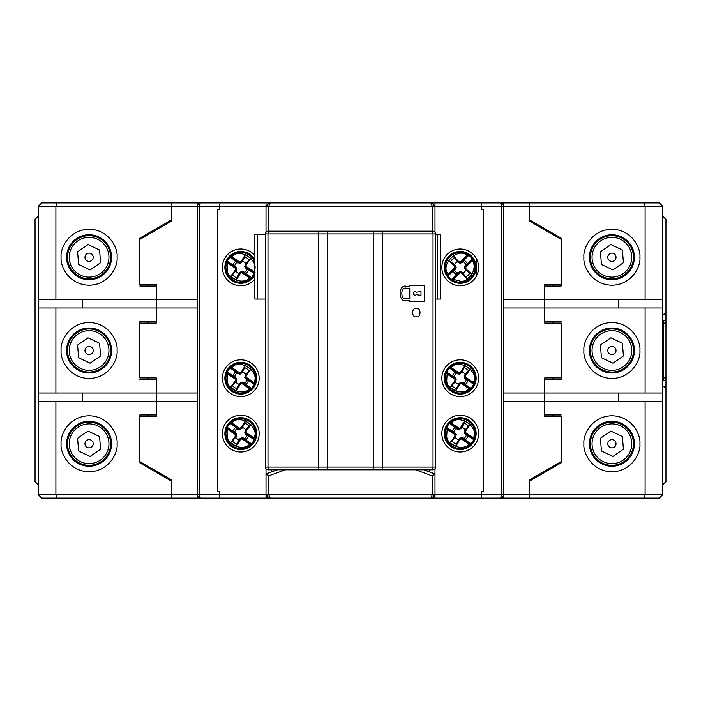 <?xml version="1.0" encoding="UTF-8"?>
<svg xmlns="http://www.w3.org/2000/svg" width="701" height="701" viewBox="0 0 701 701"><rect width="100%" height="100%" fill="white"/><g stroke="black" fill="none" stroke-linecap="round" stroke-linejoin="round"><path stroke-width="1.05" d="M110.627 443.759A21.547 21.547 0 0 1 89.088 465.306A21.547 21.547 0 0 1 67.541 443.759A21.547 21.547 0 0 1 89.088 422.221A21.547 21.547 0 0 1 110.627 443.759M89.088 465.709A21.941 21.941 0 0 0 111.03 443.759A21.941 21.941 0 0 0 89.088 421.818A21.941 21.941 0 0 0 67.147 443.759A21.941 21.941 0 0 0 89.088 465.709M108.953 443.759A19.865 19.865 0 0 1 89.088 463.633A19.865 19.865 0 0 1 69.224 443.759A19.865 19.865 0 0 1 89.088 423.895A19.865 19.865 0 0 1 108.953 443.759M100.155 443.759L99.551 436.513L88.037 431.071L77.574 438.327L78.626 451.015L90.131 456.456L100.602 449.201L99.551 436.513L88.037 431.071M93.207 443.759A4.118 4.118 0 0 0 89.088 439.65A4.118 4.118 0 0 0 84.97 443.759A4.118 4.118 0 0 0 89.088 447.878A4.118 4.118 0 0 0 93.207 443.759M78.547 450.121L78.626 451.015L90.131 456.456L100.602 449.201L100.523 448.307M66.595 257.241A22.493 22.493 0 0 1 89.088 234.747A22.493 22.493 0 0 1 111.582 257.241A22.493 22.493 0 0 1 89.088 279.725A22.493 22.493 0 0 1 66.595 257.241A22.493 22.493 0 0 0 89.088 279.725M66.595 350.5A22.493 22.493 0 0 1 89.088 328.007A22.493 22.493 0 0 1 111.582 350.5A22.493 22.493 0 0 1 89.088 372.993A22.493 22.493 0 0 1 66.595 350.5A22.493 22.493 0 0 0 89.088 372.993M66.595 443.759A22.493 22.493 0 0 1 89.088 421.275A22.493 22.493 0 0 1 111.582 443.759A22.493 22.493 0 0 1 89.088 466.253A22.493 22.493 0 0 1 66.595 443.759A22.493 22.493 0 0 0 89.088 466.253M139.832 284.667L139.832 238.147L139.832 284.667L156.297 284.667L156.297 299.756L55.896 299.756L55.896 206.217L56.781 202.922L41.631 202.922L38.345 206.217L38.345 299.756L55.896 299.756M139.832 377.927L139.832 321.698L139.832 377.927L156.297 377.927L156.297 393.016L55.896 393.016L55.896 307.984L156.297 307.984L156.297 321.698L139.832 321.698M139.832 461.6L139.832 414.966L139.832 461.6L171.657 479.975L171.377 498.078L197.437 498.078L197.437 494.783L199.575 494.783A3.295 1.157 90 0 0 200.731 498.078A3.295 3.295 0 0 1 197.437 494.783L171.657 494.783M55.896 401.244L38.345 401.244L38.345 494.783L41.631 498.078L171.377 498.078L171.377 494.783L55.896 494.783L55.896 401.244L156.297 401.244L156.297 414.966L139.832 414.966M38.345 206.217L171.377 206.217L171.377 202.922L56.781 202.922M139.832 286.034L156.297 286.034L156.297 323.073L139.832 323.073M171.377 206.217L171.377 219.93L139.832 238.147M139.832 379.302L156.297 379.302L156.297 401.244L156.297 393.016L197.437 393.016M139.832 462.853L171.377 481.07L171.377 494.783M38.345 494.783L55.896 494.783L56.781 498.078M55.896 307.984L38.345 307.984L38.345 393.016L55.896 393.016M38.345 401.244L38.345 393.016M38.345 307.984L38.345 299.756M82.227 307.984L82.227 299.756M82.227 401.244L82.227 393.016M633.459 350.5A21.547 21.547 0 0 1 611.912 372.047A21.547 21.547 0 0 1 590.373 350.5A21.547 21.547 0 0 1 611.912 328.953A21.547 21.547 0 0 1 633.459 350.5M589.97 350.5A21.941 21.941 0 0 0 611.912 372.441A21.941 21.941 0 0 0 633.853 350.5A21.941 21.941 0 0 0 611.912 328.559A21.941 21.941 0 0 0 589.97 350.5M631.776 350.5A19.865 19.865 0 0 1 611.912 370.365A19.865 19.865 0 0 1 592.047 350.5A19.865 19.865 0 0 1 611.912 330.635A19.865 19.865 0 0 1 631.776 350.5M611.912 346.382A4.118 4.118 0 0 0 607.793 350.5A4.118 4.118 0 0 0 611.912 354.618A4.118 4.118 0 0 0 616.03 350.5A4.118 4.118 0 0 0 611.912 346.382M622.374 343.245L610.869 337.812L600.398 345.058L601.449 357.755L612.963 363.188L623.426 355.942L622.374 343.245M611.912 362.697L612.963 363.188M225.161 381.23A15.913 15.913 0 0 1 237.753 362.583A15.913 15.913 0 0 1 256.4 375.184A15.913 15.913 0 0 1 243.799 393.822A15.913 15.913 0 0 1 224.872 378.207A15.904 15.904 0 0 1 256.391 375.184A15.904 15.904 0 0 1 242.292 394.032A15.904 15.904 0 0 1 225.161 381.23M240.259 384.402L236.219 390.983L230.629 387.206L236.246 381.405L236.815 378.969L234.721 376.551A6.283 6.283 0 0 1 236.982 373.204L240.014 374.246L242.432 372.143A6.283 6.283 0 0 1 245.779 374.404L244.737 377.436L246.174 379.478L246.664 379.565L245.683 377.97L246.533 378.154L253.56 382.904L253.867 382.448L254.849 382.974L254.77 384.665A15.404 15.404 0 0 1 251.992 388.775L250.45 389.476L249.6 388.766L249.906 388.31L242.879 383.561L242.388 382.842L243.974 382.737L241.547 382.168L239.505 383.605L236.552 389.388L239.251 384.998L241.784 383.394L242.879 383.561M237.315 373.256L235.659 372.029A8.026 8.026 0 0 0 233.135 375.762L234.896 376.84L235.878 378.435L235.028 378.26L226.423 372.862L229.963 368.016L231.155 367.797A0.552 0.543 -83.8 0 1 231.111 366.93L231.961 367.648L231.654 368.095L238.682 372.844L239.164 373.572L237.578 373.668M226.791 371.74A15.404 15.404 0 0 1 229.569 367.639L231.111 366.93A14.852 14.852 0 0 1 254.849 382.974A0.552 0.543 151.9 0 1 254.016 383.245L254.27 384.437L251.598 388.398L250.397 388.608A0.552 0.543 96.2 0 1 250.45 389.476A14.852 14.852 0 0 1 226.712 373.44A0.552 0.543 -28.1 0 1 227.536 373.16L227.29 371.968L235.212 377.331M230.471 366.877A0.552 0.543 95.7 0 0 230.533 367.736L239.164 373.572M229.569 367.639L237.893 373.37M226.423 372.862A0.552 0.543 -27.6 0 1 227.238 372.599L235.878 378.435M251.089 389.528A0.552 0.543 -84.3 0 0 251.028 388.678L242.388 382.842M251.992 388.775L243.668 383.044M254.77 384.665L246.34 379.083M255.138 383.543A0.552 0.543 152.4 0 1 254.314 383.806L245.683 377.97M246.533 378.154L245.972 377.199L246.507 374.246L245.315 375.009M241.302 372.012L245.341 365.431L242.309 371.416L239.777 373.011L238.682 372.844M235.028 378.26L235.589 379.206L235.045 382.159L236.246 381.405M245.341 365.431L250.932 369.208L246.507 374.246M242.432 372.143L245.008 367.017M244.64 367.701A11.19 11.19 0 0 1 249.083 370.706L249.582 370.11M236.219 390.983L236.552 389.388M249.083 370.706L245.779 374.404M246.174 379.478L246.84 379.863A6.283 6.283 0 0 1 244.579 383.21L243.974 382.737M235.773 382.001A6.283 6.283 0 0 0 239.12 384.262M244.737 377.436L245.972 377.199M235.659 372.029L236.982 373.204M234.721 376.551L233.135 375.762M235.378 376.928L234.896 376.84M242.309 371.416L242.055 372.809M244.237 383.158L245.893 384.385L244.579 383.21M245.893 384.385A8.026 8.026 0 0 0 248.417 380.652L246.664 379.565M246.84 379.863L248.417 380.652M239.777 373.011L240.014 374.246M235.589 379.206L236.815 378.969M239.251 384.998L239.505 383.605M241.784 383.394L241.547 382.168M110.627 350.5A21.547 21.547 0 0 1 89.088 372.047A21.547 21.547 0 0 1 67.541 350.5A21.547 21.547 0 0 1 89.088 328.953A21.547 21.547 0 0 1 110.627 350.5M89.088 372.441A21.941 21.941 0 0 0 111.03 350.5A21.941 21.941 0 0 0 89.088 328.559A21.941 21.941 0 0 0 67.147 350.5A21.941 21.941 0 0 0 89.088 372.441M108.953 350.5A19.865 19.865 0 0 1 89.088 370.365A19.865 19.865 0 0 1 69.224 350.5A19.865 19.865 0 0 1 89.088 330.635A19.865 19.865 0 0 1 108.953 350.5M90.131 363.188L100.602 355.942L100.155 350.5L99.551 343.245L88.037 337.812L77.574 345.058L78.626 357.755L90.131 363.188L100.602 355.942L99.551 343.245L88.037 337.812M93.207 350.5A4.118 4.118 0 0 0 89.088 346.382A4.118 4.118 0 0 0 84.97 350.5A4.118 4.118 0 0 0 89.088 354.618A4.118 4.118 0 0 0 93.207 350.5M78.547 356.853L78.626 357.755M460.224 283.292A15.913 15.913 0 0 1 444.311 267.388A15.913 15.913 0 0 1 460.224 251.475A15.913 15.913 0 0 1 476.128 267.388A15.913 15.913 0 0 1 460.224 283.292A15.904 15.904 0 0 1 444.32 267.388A15.904 15.904 0 0 1 460.224 251.484A15.904 15.904 0 0 1 476.128 267.388A15.904 15.904 0 0 1 460.224 283.292M466.2 269.07L471.896 274.293L467.129 279.059L462.502 272.444L460.224 271.418L457.446 273.022A6.283 6.283 0 0 1 454.59 270.165L456.193 267.388L454.59 264.61A6.283 6.283 0 0 1 457.446 261.753L460.224 263.357L462.502 262.332L462.678 261.867L460.925 262.533L461.267 261.727L467.26 255.734L466.875 255.339L467.576 254.481L469.223 254.884A15.404 15.404 0 0 1 472.728 258.38L473.122 260.036L472.264 260.728L471.878 260.343L465.876 266.345L465.078 266.687L465.28 265.109L464.255 267.388L465.28 269.666L470.397 273.662L466.594 270.183L465.508 267.388L465.876 266.345M454.704 269.841L453.179 271.234A8.026 8.026 0 0 0 456.369 274.424L457.762 272.908L459.523 272.242L459.181 273.04L452.25 280.47L448.158 276.071L448.176 274.853A0.552 0.543 -162.8 0 1 447.317 274.739L448.176 274.038L448.57 274.424L454.563 268.43L455.37 268.089L454.704 269.841L455.168 269.666M451.216 279.892A15.404 15.404 0 0 1 447.72 276.387L447.317 274.739A14.852 14.852 0 0 1 467.576 254.481A0.552 0.543 72.8 0 1 467.69 255.339L468.908 255.322L472.281 258.704L472.264 259.922A0.552 0.543 17.2 0 1 473.122 260.036A14.852 14.852 0 0 1 452.872 280.286A0.552 0.543 -107.2 0 1 452.75 279.427L451.54 279.445L458.305 272.68M447.142 275.353A0.552 0.543 16.6 0 0 447.992 275.458L455.37 268.089M447.72 276.387L454.923 269.307M452.25 280.47A0.552 0.543 -106.6 0 1 452.145 279.611L459.523 272.242M473.298 259.414A0.552 0.543 -163.4 0 0 472.448 259.309L465.078 266.687M472.728 258.38L465.517 265.469M469.223 254.884L462.143 262.086M468.189 254.305A0.552 0.543 73.4 0 1 468.294 255.164L460.925 262.533M461.267 261.727L460.224 262.095L457.429 261.009L457.946 262.332M454.239 265.697L448.544 260.483L453.845 264.592L454.931 267.388L454.563 268.43M459.181 273.04L460.224 272.671L463.019 273.758L462.502 272.444M448.544 260.483L453.31 255.707L457.429 261.009M454.59 264.61L450.042 261.105M450.647 261.596A11.19 11.19 0 0 1 454.432 257.81L453.941 257.206M471.896 274.293L470.397 273.662M454.432 257.81L457.446 261.753M462.502 262.332L463.002 261.753A6.283 6.283 0 0 1 465.858 264.61L465.28 265.109M463.002 273.022A6.283 6.283 0 0 0 465.858 270.165M460.224 263.357L460.224 262.095M453.179 271.234L454.59 270.165M457.446 273.022L456.369 274.424M457.946 272.444L457.762 272.908M453.845 264.592L455.168 265.109M465.736 264.925L467.26 263.532L465.858 264.61M467.26 263.532A8.026 8.026 0 0 0 464.071 260.343L462.678 261.867M463.002 261.753L464.071 260.343M454.931 267.388L456.193 267.388M460.224 272.671L460.224 271.418M466.594 270.183L465.28 269.666M465.508 267.388L464.255 267.388M444.618 436.741A15.913 15.913 0 0 1 457.096 418.015A15.913 15.913 0 0 1 475.821 430.493A15.913 15.913 0 0 1 463.343 449.21A15.913 15.913 0 0 1 444.618 436.741A15.904 15.904 0 0 1 460.224 417.708A15.904 15.904 0 0 1 475.813 430.493A15.904 15.904 0 0 1 460.224 449.516A15.904 15.904 0 0 1 444.627 436.741M459.742 439.807L455.746 446.423L450.13 442.681L455.711 436.837L456.272 434.41L454.152 432A6.283 6.283 0 0 1 456.395 428.635L459.427 429.66L461.836 427.549A6.283 6.283 0 0 1 465.201 429.783L464.176 432.824L465.63 434.857L465.122 433.349L465.972 433.525L473.035 438.23L473.333 437.774L474.323 438.291L474.253 439.983A15.404 15.404 0 0 1 471.501 444.11L469.968 444.82L469.109 444.119L469.416 443.663L462.353 438.957L461.863 438.239L463.712 438.546L463.449 438.125L461.013 437.564L458.98 439.019L456.062 444.828L458.734 440.412L461.258 438.8L462.353 438.957M456.728 428.688L455.063 427.47A8.026 8.026 0 0 0 452.566 431.22L454.327 432.289L455.326 433.875L454.467 433.7L445.827 428.372L449.341 423.492L450.533 423.273A0.552 0.543 -84.2 0 1 450.48 422.405L451.33 423.115L451.032 423.57L458.086 428.276L458.577 428.994L456.999 429.1M446.195 427.242A15.404 15.404 0 0 1 448.938 423.124L450.48 422.405A14.852 14.852 0 0 1 474.323 438.291A0.552 0.543 151.5 0 1 473.499 438.572L473.753 439.755L471.107 443.733L469.907 443.952A0.552 0.543 95.8 0 1 469.968 444.82A14.852 14.852 0 0 1 446.125 428.942A0.552 0.543 -28.5 0 1 446.949 428.661L446.686 427.47L454.651 432.771M449.84 422.352A0.552 0.543 95.3 0 0 449.902 423.211L458.577 428.994M448.938 423.124L457.297 428.802M445.827 428.372A0.552 0.543 -27.9 0 1 446.651 428.101L455.326 433.875M470.608 444.872A0.552 0.543 -84.7 0 0 470.537 444.013L461.863 438.239M471.501 444.11L463.142 438.432M474.253 439.983L465.788 434.454M474.612 438.861A0.552 0.543 152.1 0 1 473.797 439.124L465.122 433.349M465.972 433.525L465.403 432.578L465.928 429.625L464.737 430.388M460.706 427.417L464.702 420.81L461.705 426.813L459.181 428.434L458.086 428.276M454.467 433.7L455.037 434.655L454.52 437.608L455.711 436.837M464.702 420.81L470.31 424.552L465.928 429.625M461.836 427.549L464.377 422.396M464.018 423.089A11.19 11.19 0 0 1 468.478 426.059L468.969 425.454M455.746 446.423L456.062 444.828M468.478 426.059L465.201 429.783M465.63 434.857L466.288 435.233A6.283 6.283 0 0 1 464.053 438.589L463.449 438.125M455.247 437.442A6.283 6.283 0 0 0 458.603 439.685M464.176 432.824L465.403 432.578M455.063 427.47L456.395 428.635M454.152 432L452.566 431.22M454.818 432.377L454.327 432.289M461.705 426.813L461.46 428.206M463.712 438.546L465.376 439.764L464.053 438.589M465.376 439.764A8.026 8.026 0 0 0 467.882 436.004L466.112 434.944M466.288 435.233L467.882 436.004M459.181 428.434L459.427 429.66M455.037 434.655L456.272 434.41M458.734 440.412L458.98 439.019M461.258 438.8L461.013 437.564M440.473 234.336L437.731 234.336L437.731 299.064L440.473 299.064L440.473 234.336M254.866 299.064L254.866 234.336L257.609 234.336L257.609 299.064L254.866 299.064M437.731 234.336L435.531 234.336M437.731 299.064L435.531 299.064M265.469 299.064L257.609 299.064M265.469 234.336L257.609 234.336M225.161 436.635A15.913 15.913 0 0 1 237.753 417.998A15.913 15.913 0 0 1 256.4 430.589A15.913 15.913 0 0 1 243.799 449.236A15.913 15.913 0 0 1 224.872 433.612A15.904 15.904 0 0 1 256.391 430.589A15.904 15.904 0 0 1 242.292 449.446A15.904 15.904 0 0 1 225.161 436.635M240.259 439.807L236.219 446.388L230.629 442.611L236.246 436.811L236.815 434.383L234.721 431.956A6.283 6.283 0 0 1 236.982 428.609L240.014 429.652L242.432 427.557A6.283 6.283 0 0 1 245.779 429.818L244.737 432.85L246.174 434.892L246.664 434.979L245.683 433.384L246.533 433.56L253.56 438.309L253.867 437.862L254.849 438.379L254.77 440.079A15.404 15.404 0 0 1 251.992 444.18L250.45 444.89L249.6 444.171L249.906 443.715L242.879 438.966L242.388 438.248L243.974 438.151L241.547 437.573L239.505 439.01L236.552 444.802L239.251 440.403L241.784 438.808L242.879 438.966M237.315 428.661L235.659 427.435A8.026 8.026 0 0 0 233.135 431.168L234.896 432.254L235.878 433.849L235.028 433.665L226.423 428.276L229.963 423.422L231.155 423.211A0.552 0.543 -83.8 0 1 231.111 422.344L231.961 423.053L231.654 423.509L238.682 428.258L239.164 428.977L237.578 429.082M226.791 427.154A15.404 15.404 0 0 1 229.569 423.045L231.111 422.344A14.852 14.852 0 0 1 254.849 438.379A0.552 0.543 151.9 0 1 254.016 438.66L254.27 439.851L251.598 443.803L250.397 444.022A0.552 0.543 96.2 0 1 250.45 444.89A14.852 14.852 0 0 1 226.712 428.846A0.552 0.543 -28.1 0 1 227.536 428.574L227.29 427.382L235.212 432.736M230.471 422.282A0.552 0.543 95.7 0 0 230.533 423.141L239.164 428.977M229.569 423.045L237.893 428.775M226.423 428.276A0.552 0.543 -27.6 0 1 227.238 428.013L235.878 433.849M251.089 444.942A0.552 0.543 -84.3 0 0 251.028 444.084L242.388 438.248M251.992 444.18L243.668 438.449M254.77 440.079L246.34 434.489M255.138 438.957A0.552 0.543 152.4 0 1 254.314 439.22L245.683 433.384M246.533 433.56L245.972 432.613L246.507 429.66L245.315 430.414M241.302 427.417L245.341 420.837L242.309 426.821L239.777 428.425L238.682 428.258M235.028 433.665L235.589 434.62L235.045 437.564L236.246 436.811M245.341 420.837L250.932 424.613L246.507 429.66M242.432 427.557L245.008 422.431M244.64 423.115A11.19 11.19 0 0 1 249.083 426.112L249.582 425.516M236.219 446.388L236.552 444.802M249.083 426.112L245.779 429.818M246.174 434.892L246.84 435.268A6.283 6.283 0 0 1 244.579 438.616L243.974 438.151M235.773 437.415A6.283 6.283 0 0 0 239.12 439.676M244.737 432.85L245.972 432.613M235.659 427.435L236.982 428.609M234.721 431.956L233.135 431.168M235.378 432.342L234.896 432.254M242.309 426.821L242.055 428.215M244.237 438.563L245.893 439.79L244.579 438.616M245.893 439.79A8.026 8.026 0 0 0 248.417 436.057L246.664 434.979M246.84 435.268L248.417 436.057M239.777 428.425L240.014 429.652M235.589 434.62L236.815 434.383M239.251 440.403L239.505 439.01M241.784 438.808L241.547 437.573M633.459 257.241A21.547 21.547 0 0 1 611.912 278.779A21.547 21.547 0 0 1 590.373 257.241A21.547 21.547 0 0 1 611.912 235.694A21.547 21.547 0 0 1 633.459 257.241M589.97 257.241A21.941 21.941 0 0 0 611.912 279.182A21.941 21.941 0 0 0 633.853 257.241A21.941 21.941 0 0 0 611.912 235.291A21.941 21.941 0 0 0 589.97 257.241M631.776 257.241A19.865 19.865 0 0 1 611.912 277.105A19.865 19.865 0 0 1 592.047 257.241A19.865 19.865 0 0 1 611.912 237.367A19.865 19.865 0 0 1 631.776 257.241M611.912 245.043L610.869 244.544L600.398 251.799L601.449 264.487L612.963 269.929L623.426 262.673L622.374 249.985L610.869 244.544M611.912 253.122A4.118 4.118 0 0 0 607.793 257.241A4.118 4.118 0 0 0 611.912 261.35A4.118 4.118 0 0 0 616.03 257.241A4.118 4.118 0 0 0 611.912 253.122M611.912 269.429L612.963 269.929M110.627 257.241A21.547 21.547 0 0 1 89.088 278.779A21.547 21.547 0 0 1 67.541 257.241A21.547 21.547 0 0 1 89.088 235.694A21.547 21.547 0 0 1 110.627 257.241M89.088 279.182A21.941 21.941 0 0 0 111.03 257.241A21.941 21.941 0 0 0 89.088 235.291A21.941 21.941 0 0 0 67.147 257.241A21.941 21.941 0 0 0 89.088 279.182M108.953 257.241A19.865 19.865 0 0 1 89.088 277.105A19.865 19.865 0 0 1 69.224 257.241A19.865 19.865 0 0 1 89.088 237.367A19.865 19.865 0 0 1 108.953 257.241M99.63 250.879L99.551 249.985L88.037 244.544L77.574 251.799L78.626 264.487L90.131 269.929L100.602 262.673L99.551 249.985L88.037 244.544M93.207 257.241A4.118 4.118 0 0 0 89.088 253.122A4.118 4.118 0 0 0 84.97 257.241A4.118 4.118 0 0 0 89.088 261.35A4.118 4.118 0 0 0 93.207 257.241M90.131 269.929L100.602 262.673L100.523 261.78M78.021 257.241L78.626 264.487M634.405 443.759A22.493 22.493 0 0 1 611.912 466.253A22.493 22.493 0 0 1 589.418 443.759A22.493 22.493 0 0 1 611.912 421.275A22.493 22.493 0 0 1 634.405 443.759M634.405 350.5A22.493 22.493 0 0 1 611.912 372.993A22.493 22.493 0 0 1 589.418 350.5A22.493 22.493 0 0 1 611.912 328.007A22.493 22.493 0 0 1 634.405 350.5M634.405 257.241A22.493 22.493 0 0 1 611.912 279.725A22.493 22.493 0 0 1 589.418 257.241A22.493 22.493 0 0 1 611.912 234.747A22.493 22.493 0 0 1 634.405 257.241M561.168 416.333L561.168 462.853L561.168 416.333L544.703 416.333L544.703 401.244L645.104 401.244L645.104 494.783L644.219 498.078L659.369 498.078L662.655 494.783L662.655 401.244L645.104 401.244M561.168 323.073L561.168 379.302L561.168 323.073L544.703 323.073L544.703 307.984L645.104 307.984L645.104 393.016L544.703 393.016L544.703 379.302L561.168 379.302M561.168 239.4L561.168 286.034L561.168 239.4L529.343 221.025L529.343 202.922L500.269 202.922A3.295 3.295 0 0 1 503.563 206.217L501.425 206.217A3.295 1.157 -90 0 0 500.269 202.922L200.731 202.922A3.295 1.157 90 0 0 199.575 206.217L199.575 494.783L219.387 494.783L219.387 491.489L217.459 491.489L217.459 209.511L219.387 209.511L219.983 202.922M645.104 299.756L662.655 299.756L662.655 206.217L659.369 202.922L529.343 202.922L529.623 206.217L645.104 206.217L645.104 299.756L544.703 299.756L544.703 286.034L561.168 286.034M662.655 494.783L529.623 494.783L529.623 498.078L644.219 498.078M561.168 414.966L544.703 414.966L544.703 393.016L544.703 401.244L503.563 401.244M529.623 494.783L529.623 481.07L561.168 462.853M561.168 321.698L544.703 321.698L544.703 299.756L544.703 307.984L503.563 307.984M561.168 238.147L529.623 219.93L529.623 206.217M662.655 206.217L645.104 206.217L644.219 202.922M645.104 393.016L662.655 393.016L662.655 307.984L645.104 307.984M662.655 299.756L662.655 307.984M662.655 393.016L662.655 401.244M618.773 393.016L618.773 401.244M618.773 299.756L618.773 307.984M633.459 443.759A21.547 21.547 0 0 1 611.912 465.306A21.547 21.547 0 0 1 590.373 443.759A21.547 21.547 0 0 1 611.912 422.221A21.547 21.547 0 0 1 633.459 443.759M589.97 443.759A21.941 21.941 0 0 0 611.912 465.709A21.941 21.941 0 0 0 633.853 443.759A21.941 21.941 0 0 0 611.912 421.818A21.941 21.941 0 0 0 589.97 443.759M631.776 443.759A19.865 19.865 0 0 1 611.912 463.633A19.865 19.865 0 0 1 592.047 443.759A19.865 19.865 0 0 1 611.912 423.895A19.865 19.865 0 0 1 631.776 443.759M600.398 438.327L601.449 451.015L612.963 456.456L623.426 449.201L622.374 436.513L610.869 431.071L600.398 438.327L601.449 451.015M611.912 431.571L610.869 431.071M611.912 439.65A4.118 4.118 0 0 0 607.793 443.759A4.118 4.118 0 0 0 611.912 447.878A4.118 4.118 0 0 0 616.03 443.759A4.118 4.118 0 0 0 611.912 439.65M611.912 455.957L612.963 456.456M416.333 316.764C411.452 318.219 411.452 307.073 416.333 308.528C421.222 307.073 421.222 318.219 416.333 316.764M414.966 291.528L416.429 292.212L420.994 291.528L420.994 295.366L416.429 294.683L414.966 295.366C412.679 294.087 412.679 292.808 414.966 291.528M265.469 233.924A2.743 2.743 0 0 1 268.211 231.181L267.975 233.924L318.394 233.924L318.394 467.076L267.975 467.076L267.975 233.924L265.469 233.924L265.469 467.076L267.975 467.076L268.211 469.819A2.743 2.743 0 0 1 265.469 467.076M432.789 231.181A2.743 2.743 0 0 1 435.531 233.924L433.025 233.924L433.025 467.076L382.606 467.076L382.606 233.924L433.025 233.924L432.789 231.181L268.211 231.181M435.531 467.076A2.743 2.743 0 0 1 432.789 469.819L433.025 467.076L435.531 467.076L435.531 233.924M432.789 469.819L268.211 469.819M406.457 286.315C397.993 283.774 397.993 303.112 406.457 300.58L409.752 300.58L409.752 301.675L424.561 301.675L424.561 285.219L409.752 285.219L409.752 286.315L406.457 286.315M406.457 298.652C400.271 300.51 400.271 286.376 406.457 288.234L409.752 288.234L409.752 298.652L406.457 298.652M444.618 381.326A15.913 15.913 0 0 1 457.096 362.601A15.913 15.913 0 0 1 475.821 375.079A15.913 15.913 0 0 1 463.343 393.804A15.913 15.913 0 0 1 444.618 381.326A15.904 15.904 0 0 1 460.224 362.303A15.904 15.904 0 0 1 475.813 375.079A15.904 15.904 0 0 1 460.224 394.111A15.904 15.904 0 0 1 444.627 381.326M459.742 384.402L455.746 391.009L450.13 387.267L455.711 381.432L456.272 378.996L454.152 376.586A6.283 6.283 0 0 1 456.395 373.23L459.427 374.255L461.46 372.801L464.018 367.675A11.19 11.19 0 0 1 468.478 370.645L464.737 374.982L464.176 377.41L465.63 379.443L465.122 377.944L465.972 378.119L473.035 382.816L473.333 382.36L474.323 382.877L474.253 384.577A15.404 15.404 0 0 1 471.501 388.696L469.968 389.414L469.109 388.704L469.416 388.249L462.353 383.543L461.863 382.825L463.449 382.72L461.013 382.159L458.98 383.613L456.062 389.423L458.734 385.007L461.258 383.386L462.353 383.543M455.247 382.036A6.283 6.283 0 0 0 458.603 384.271M456.728 373.274L455.063 372.056A8.026 8.026 0 0 0 452.566 375.815L454.327 376.875L455.326 378.47L454.467 378.295L445.827 372.958L449.341 368.086L450.533 367.867A0.552 0.543 -84.2 0 1 450.48 367L451.33 367.701L451.032 368.156L458.086 372.862L458.577 373.58L456.728 373.274L456.999 373.694M446.195 371.837A15.404 15.404 0 0 1 448.938 367.71L450.48 367A14.852 14.852 0 0 1 474.323 382.877A0.552 0.543 151.5 0 1 473.499 383.158L473.753 384.35L471.107 388.328L469.907 388.547A0.552 0.543 95.8 0 1 469.968 389.414A14.852 14.852 0 0 1 446.125 373.528A0.552 0.543 -28.5 0 1 446.949 373.247L446.686 372.065L454.651 377.366M449.84 366.947A0.552 0.543 95.3 0 0 449.902 367.806L458.577 373.58M448.938 367.71L457.297 373.388M445.827 372.958A0.552 0.543 -27.9 0 1 446.651 372.687L455.326 378.47M470.608 389.467A0.552 0.543 -84.7 0 0 470.537 388.608L461.863 382.825M471.501 388.696L463.142 383.018M474.253 384.577L465.788 379.048M474.612 383.447A0.552 0.543 152.1 0 1 473.797 383.719L465.122 377.944M465.972 378.119L465.403 377.164L465.928 374.211L464.737 374.982M460.706 372.012L464.702 365.396L461.705 371.407L459.181 373.02L458.086 372.862M454.467 378.295L455.037 379.241L454.52 382.194L455.711 381.432M464.702 365.396L470.31 369.138L465.928 374.211M464.018 367.675L464.377 366.991M468.478 370.645L468.969 370.049M455.746 391.009L456.062 389.423M461.836 372.135A6.283 6.283 0 0 1 465.201 374.378M465.63 379.443L466.288 379.819A6.283 6.283 0 0 1 464.053 383.184L463.449 382.72M464.176 377.41L465.403 377.164M455.063 372.056L456.395 373.23M454.152 376.586L452.566 375.815M454.818 376.963L454.327 376.875M461.705 371.407L461.46 372.801M463.712 383.132L465.376 384.35L464.053 383.184M465.376 384.35A8.026 8.026 0 0 0 467.882 380.599L466.112 379.53M466.288 379.819L467.882 380.599M459.181 373.02L459.427 374.255M455.037 379.241L456.272 378.996M458.734 385.007L458.98 383.613M461.258 383.386L461.013 382.159M240.776 451.996A18.375 18.375 0 0 1 222.401 433.612A18.375 18.375 0 0 1 240.776 415.237A18.375 18.375 0 0 1 259.16 433.612A18.375 18.375 0 0 1 240.776 451.996M240.776 396.582A18.375 18.375 0 0 1 222.401 378.207A18.375 18.375 0 0 1 240.776 359.823A18.375 18.375 0 0 1 259.16 378.207A18.375 18.375 0 0 1 240.776 396.582M254.866 279.191A18.375 18.375 0 0 1 222.401 267.388A18.375 18.375 0 0 1 254.866 255.585M460.224 249.004A18.375 18.375 0 0 0 441.84 267.388A18.375 18.375 0 0 0 460.224 285.763A18.375 18.375 0 0 0 478.599 267.388A18.375 18.375 0 0 0 460.224 249.004M460.224 359.823A18.375 18.375 0 0 0 441.84 378.207A18.375 18.375 0 0 0 460.224 396.582A18.375 18.375 0 0 0 478.599 378.207A18.375 18.375 0 0 0 460.224 359.823M460.224 415.237A18.375 18.375 0 0 0 441.84 433.612A18.375 18.375 0 0 0 460.224 451.996A18.375 18.375 0 0 0 478.599 433.612A18.375 18.375 0 0 0 460.224 415.237M277.316 469.819L266.012 473.937L268.755 475.856L285.342 469.819M415.658 469.819L432.245 475.856L434.988 473.937L423.684 469.819M503.563 498.078L503.563 494.783L529.343 494.783L529.623 498.078L500.269 498.078A3.295 1.157 -90 0 0 501.425 494.783L503.563 494.783A3.295 3.295 0 0 1 500.269 498.078L431.693 498.078A3.295 3.295 0 0 0 434.988 494.783L434.988 468.724M432.245 475.856L432.245 494.783L268.755 494.783L268.755 475.856M266.012 468.724L266.012 494.783L269.307 498.078L219.983 498.078L219.387 494.783L266.012 494.783A3.295 3.295 0 0 0 269.307 498.078A3.295 3.295 0 0 1 266.012 494.783L268.755 494.783L270.122 498.078L269.307 498.078M271.497 471.939L271.497 469.819M429.503 469.819L429.503 471.939M197.437 299.756L156.297 299.756L156.297 307.984L197.437 307.984M148.06 284.667L148.06 286.034M148.06 321.698L148.06 323.073M148.06 377.927L148.06 379.302M148.06 414.966L148.06 416.333M197.437 401.244L156.297 401.244L156.297 416.333L139.832 416.333M529.343 494.783L529.343 479.975L561.168 461.6M552.94 416.333L552.94 414.966M552.94 379.302L552.94 377.927M503.563 393.016L544.703 393.016L544.703 377.927L561.168 377.927M552.94 323.073L552.94 321.698M552.94 286.034L552.94 284.667M503.563 299.756L544.703 299.756L544.703 284.667L561.168 284.667M503.563 494.783L503.563 206.217L529.343 206.217M434.988 232.276L434.988 206.217L481.613 206.217L481.613 209.511L483.541 209.511L483.541 491.489L481.613 491.489L481.613 494.783L432.245 494.783L430.878 498.078L270.122 498.078M268.755 231.181L268.755 206.217L432.245 206.217L432.245 231.181M197.437 494.783L197.437 206.217A3.295 3.295 0 0 1 200.731 202.922L171.657 202.922L171.657 206.217L266.012 206.217L266.012 232.276M171.657 206.217L171.657 221.025L139.832 239.4M171.657 221.025L169.476 221.025M169.476 479.975L171.657 479.975M481.017 498.078L481.613 494.783L501.425 494.783L501.425 206.217L481.613 206.217L481.017 202.922M430.878 498.078L431.693 498.078L434.988 494.783L434.988 498.078L387.259 498.078M219.983 498.078L197.437 498.078M531.524 479.975L529.343 479.975M531.524 221.025L529.343 221.025M430.878 202.922L432.245 206.217L434.988 206.217L431.693 202.922M269.307 202.922L266.012 206.217L268.755 206.217L270.122 202.922M476.68 275.563L476.68 259.204M662.655 315.389L665.95 312.094L665.95 314.293L663.759 314.293M663.759 386.707L665.95 386.707L665.95 323.073L663.207 323.073L663.207 320.331A2.743 2.743 0 0 1 665.95 323.073L665.95 314.293M665.95 377.927A2.743 2.743 0 0 1 663.207 380.669L663.207 377.927L665.95 377.927L665.95 375.184M665.95 386.707L665.95 388.906L662.655 385.611M254.866 274.774A15.913 15.913 0 0 1 225.161 270.411A15.913 15.913 0 0 1 254.866 259.992M254.866 273.618L254.77 273.846A15.404 15.404 0 0 1 251.992 277.955L250.45 278.656L249.6 277.946L249.906 277.491L242.879 272.742L242.388 272.023L243.974 271.918L241.547 271.348L239.505 272.785L236.552 278.569L239.251 274.179L241.784 272.575L242.879 272.742M240.259 273.583L236.219 280.163L230.629 276.387L236.246 270.586L236.815 268.15L234.721 265.732A6.283 6.283 0 0 1 236.982 262.384L240.014 263.427L242.055 261.99L244.64 256.881A11.19 11.19 0 0 1 249.083 259.887L245.315 264.189L244.737 266.617L246.174 268.658L246.664 268.746L245.683 267.151L246.533 267.335L255.138 272.724M235.773 271.182A6.283 6.283 0 0 0 239.12 273.443M237.315 262.437L235.659 261.21A8.026 8.026 0 0 0 233.135 264.943L234.896 266.021L235.878 267.616L235.028 267.44L226.423 262.043L229.963 257.197L231.155 256.978A0.552 0.543 -83.8 0 1 231.111 256.11L231.961 256.829L231.654 257.285L238.682 262.034L239.164 262.752L237.578 262.849M226.791 260.921A15.404 15.404 0 0 1 229.569 256.82L231.111 256.11A14.852 14.852 0 0 1 254.866 262.691M230.471 256.058A0.552 0.543 95.7 0 0 230.533 256.916L239.164 262.752M229.569 256.82L237.893 262.551M226.423 262.043A0.552 0.543 -27.6 0 1 227.238 261.78L227.29 261.149L235.212 266.511M251.089 278.718A0.552 0.543 -84.3 0 0 251.028 277.859L250.397 277.789A0.552 0.543 96.2 0 1 250.45 278.656A14.852 14.852 0 0 1 226.712 262.621A0.552 0.543 -28.1 0 1 227.536 262.34L235.878 267.616M251.992 277.955L242.388 272.023M254.77 273.846L254.27 273.618L251.598 277.578L243.668 272.225M254.866 273.022A0.552 0.543 152.4 0 1 254.314 272.987L254.27 273.618L246.34 268.264M254.866 272.084A14.852 14.852 0 0 1 254.849 272.154A0.552 0.543 151.9 0 1 254.016 272.426L245.683 267.151M246.533 267.335L245.972 266.38L246.507 263.436L245.315 264.189M241.302 261.193L245.341 254.612L242.309 260.597L239.777 262.192L238.682 262.034M235.028 267.44L235.589 268.387L235.045 271.34L236.246 270.586M245.341 254.612L250.932 258.389L246.507 263.436M244.64 256.881L245.008 256.198M249.083 259.887L249.582 259.291M236.219 280.163L236.552 278.569M242.432 261.324A6.283 6.283 0 0 1 245.779 263.585M246.174 268.658L246.84 269.044A6.283 6.283 0 0 1 244.579 272.391L243.974 271.918M244.737 266.617L245.972 266.38M235.659 261.21L236.982 262.384M234.721 265.732L233.135 264.943M235.378 266.108L234.896 266.021M242.309 260.597L242.055 261.99M244.237 272.339L245.893 273.565L244.579 272.391M245.893 273.565A8.026 8.026 0 0 0 248.417 269.832L246.664 268.746M246.84 269.044L248.417 269.832M239.777 262.192L240.014 263.427M235.589 268.387L236.815 268.15M239.251 274.179L239.505 272.785M241.784 272.575L241.547 271.348M662.655 380.669L663.207 380.669M663.207 320.331L662.655 320.331M38.345 216.092L35.05 219.387L35.05 481.613L38.345 484.908M665.95 312.094L665.95 219.387L662.655 216.092M662.655 484.908L665.95 481.613L665.95 388.906M266.012 494.783L266.012 498.078L313.741 498.078M199.636 498.078L221.577 498.078M51.506 498.078L139.832 498.078M561.168 498.078L649.494 498.078M479.423 498.078L501.364 498.078M221.577 202.922L199.636 202.922M139.832 202.922L51.506 202.922M649.494 202.922L561.168 202.922M501.364 202.922L387.259 202.922M313.741 202.922L266.012 202.922L266.012 206.217M117.067 257.241C118.189 249.057 109.794 229.639 89.088 229.253C68.383 229.639 59.988 249.057 61.11 257.241C59.988 265.425 68.383 284.834 89.088 285.219C109.794 284.834 118.189 265.425 117.067 257.241M117.067 350.5C118.189 342.316 109.794 322.907 89.088 322.521C68.383 322.907 59.988 342.316 61.11 350.5C59.988 358.684 68.383 378.093 89.088 378.479C109.794 378.093 118.189 358.684 117.067 350.5M117.067 443.759C118.189 435.575 109.794 416.166 89.088 415.781C68.383 416.166 59.988 435.575 61.11 443.759C59.988 451.943 68.383 471.361 89.088 471.747C109.794 471.361 118.189 451.943 117.067 443.759M241.722 383.438L249.6 388.766C243.65 395.82 227.422 390.045 227.273 380.818L227.694 373.957L235.571 379.285M239.838 372.967L231.961 367.648C239.155 357.598 260.5 372.021 253.867 382.448L245.981 377.12M231.155 367.797L231.654 368.095M253.56 382.904L254.016 383.245M250.932 369.208L246.331 375.412M228 373.51L227.536 373.16M250.397 388.608L249.906 388.31M230.629 387.206L235.229 381.002M235.045 382.159L231.978 386.304M236.912 388.704A11.19 11.19 0 0 1 232.478 385.708M465.543 267.458L472.264 260.728C478.064 267.913 469.311 282.748 460.224 281.145L453.565 279.427L460.294 272.707M454.905 267.318L448.176 274.038C439.685 265.066 457.902 246.848 466.875 255.339L460.154 262.069M453.31 255.707L458.533 261.403M467.129 279.059L461.906 273.364M463.019 273.758L466.498 277.561M469.801 273.171A11.19 11.19 0 0 1 466.007 276.965M461.197 438.844L469.109 444.119C463.212 451.216 446.94 445.547 446.73 436.32L447.107 429.459L455.019 434.725M459.251 428.39L451.33 423.115C458.463 413.02 479.905 427.303 473.333 437.774L465.42 432.499M450.533 423.273L451.032 423.57M473.035 438.23L473.499 438.572M470.31 424.552L465.753 430.782M447.413 429.003L446.949 428.661M469.907 443.952L469.416 443.663M450.13 442.681L454.686 436.443M454.52 437.608L451.47 441.77M456.43 444.145A11.19 11.19 0 0 1 451.97 441.174M241.722 438.852L249.6 444.171C243.65 451.234 227.422 445.459 227.273 436.232L227.694 429.371L235.571 434.699M239.838 428.381L231.961 423.053C239.155 413.012 260.5 427.435 253.867 437.862L245.981 432.535M231.155 423.211L231.654 423.509M253.56 438.309L254.016 438.66M250.932 424.613L246.331 430.817M228 428.916L227.536 428.574M250.397 444.022L249.906 443.715M230.629 442.611L235.229 436.408M235.045 437.564L231.978 441.709M236.912 444.119A11.19 11.19 0 0 1 232.478 441.113M583.933 443.759C582.811 451.943 591.206 471.361 611.912 471.747C632.617 471.361 641.012 451.943 639.89 443.759C641.012 435.575 632.617 416.166 611.912 415.781C591.206 416.166 582.811 435.575 583.933 443.759M583.933 350.5C582.811 358.684 591.206 378.093 611.912 378.479C632.617 378.093 641.012 358.684 639.89 350.5C641.012 342.316 632.617 322.907 611.912 322.521C591.206 322.907 582.811 342.316 583.933 350.5M583.933 257.241C582.811 265.425 591.206 284.834 611.912 285.219C632.617 284.834 641.012 265.425 639.89 257.241C641.012 249.057 632.617 229.639 611.912 229.253C591.206 229.639 582.811 249.057 583.933 257.241M589.418 443.759A22.493 22.493 0 0 1 611.912 421.275M589.418 350.5A22.493 22.493 0 0 1 611.912 328.007M589.418 257.241A22.493 22.493 0 0 1 611.912 234.747M327.761 469.819L327.761 233.924L318.394 233.924L318.631 231.181M373.239 231.181L373.239 233.924L327.761 233.924L327.761 231.181M373.239 469.819L373.239 233.924L382.606 233.924L382.369 231.181M382.369 469.819L382.606 467.076L318.394 467.076L318.631 469.819M461.197 383.429L469.109 388.704C463.212 395.802 446.94 390.133 446.73 380.906L447.107 374.045L455.019 379.32M459.251 372.976L451.33 367.701C458.463 357.615 479.905 371.889 473.333 382.36L465.42 377.094M450.533 367.867L451.032 368.156M473.035 382.816L473.499 383.158M470.31 369.138L465.753 375.377M447.413 373.589L446.949 373.247M469.907 388.547L469.416 388.249M450.13 387.267L454.686 381.037M454.52 382.194L451.47 386.356M456.43 388.731A11.19 11.19 0 0 1 451.97 385.76M503.563 206.217L503.563 202.922M434.988 206.217L434.988 202.922M197.437 206.217L197.437 202.922M254.866 274.766A15.904 15.904 0 0 1 224.872 267.388A15.904 15.904 0 0 1 254.866 260.01M241.722 272.619L249.6 277.946C243.65 285 227.422 279.226 227.273 269.999L227.694 263.138L235.571 268.465M239.838 262.148L231.961 256.829C239.155 246.778 260.5 261.201 253.867 271.629L245.981 266.301M231.155 256.978L231.654 257.285M253.56 272.084L254.016 272.426M250.932 258.389L246.331 264.592M228 262.691L227.536 262.34M250.397 277.789L249.906 277.491M230.629 276.387L235.229 270.183M235.045 271.34L231.978 275.484M236.912 277.885A11.19 11.19 0 0 1 232.478 274.888M662.655 323.073L663.207 323.073L663.207 377.927L662.655 377.927"/></g></svg>
